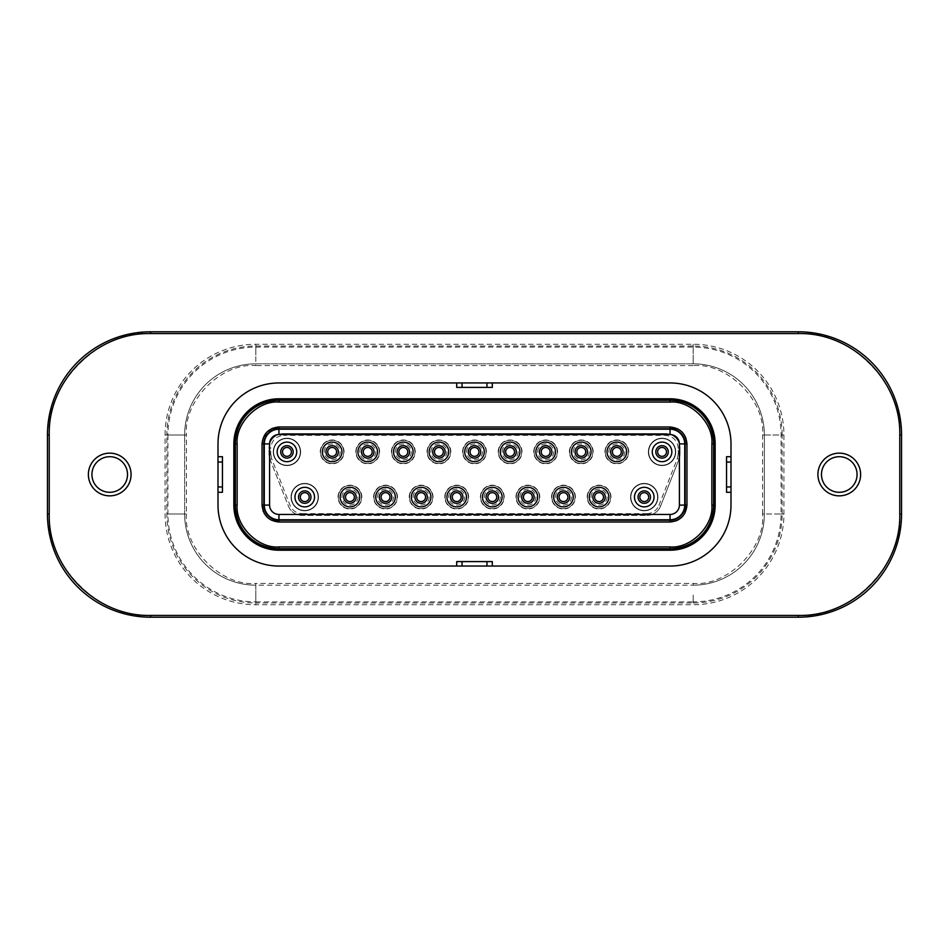 <?xml version="1.0" encoding="UTF-8"?>
<svg xmlns="http://www.w3.org/2000/svg" width="949" height="949" viewBox="0 0 949 949"><rect width="100%" height="100%" fill="white"/><g stroke="black" fill="none" stroke-linecap="round" stroke-linejoin="round"><path stroke-width="0.71" stroke-dasharray="4.75 3.56" d="M205.482 564.335A71.175 71.175 0 0 0 255.815 585.177A71.175 71.175 0 0 1 184.64 514.002L184.64 434.998A71.175 71.175 0 0 1 255.815 363.823L693.185 363.823A71.175 71.175 0 0 1 764.36 434.998L764.36 514.002A71.175 71.175 0 0 1 693.185 585.177L255.815 585.177A71.175 71.175 0 0 1 184.64 514.002L184.64 434.998L184.64 514.002L175.743 514.002L184.64 514.002A71.175 71.175 0 0 0 255.815 585.177L255.815 594.074L255.815 583.398L693.185 583.398C727.515 586.506 765.689 548.332 762.581 514.002L764.36 514.002A71.175 71.175 0 0 1 693.185 585.177A71.175 71.175 0 0 0 764.36 514.002L764.36 434.998A71.175 71.175 0 0 0 693.185 363.823A71.175 71.175 0 0 1 764.36 434.998L782.154 434.998A88.969 88.969 0 0 0 693.185 346.029L693.185 354.926L693.185 346.029L255.815 346.029A88.969 88.969 0 0 0 166.846 434.998L184.64 434.998A71.175 71.175 0 0 1 255.815 363.823A71.175 71.175 0 0 0 184.64 434.998L166.846 434.998L166.846 514.002A88.969 88.969 0 0 0 255.815 602.971L255.815 594.074L255.815 602.971L693.185 602.971L693.185 594.074L693.185 602.971A88.969 88.969 0 0 0 782.154 514.002L773.257 514.002L782.154 514.002L782.154 434.998L764.36 434.998A71.175 71.175 0 0 0 693.185 363.823L255.815 363.823A71.175 71.175 0 0 0 184.64 434.998L186.419 434.998L186.419 514.002L184.64 514.002A71.175 71.175 0 0 0 205.482 564.335M662.046 465.247A13.345 13.345 0 0 0 675.391 451.902A13.345 13.345 0 0 1 662.046 465.247A13.345 13.345 0 0 1 648.701 451.902A13.345 13.345 0 0 1 662.046 438.557A13.345 13.345 0 0 1 675.391 451.902A13.345 13.345 0 0 0 662.046 438.557A13.345 13.345 0 0 0 648.701 451.902A13.345 13.345 0 0 0 662.046 465.247M616.85 463.468A11.566 11.566 0 0 0 628.416 451.902A11.566 11.566 0 0 1 616.85 463.468A11.566 11.566 0 0 1 605.284 451.902A11.566 11.566 0 0 1 616.85 440.336A11.566 11.566 0 0 1 628.416 451.902A11.566 11.566 0 0 0 616.85 440.336A11.566 11.566 0 0 0 605.284 451.902A11.566 11.566 0 0 0 616.85 463.468M644.252 510.443A13.345 13.345 0 0 0 657.598 497.098A13.345 13.345 0 0 1 644.252 510.443A13.345 13.345 0 0 1 630.907 497.098A13.345 13.345 0 0 1 644.252 483.753A13.345 13.345 0 0 1 657.598 497.098A13.345 13.345 0 0 0 644.252 483.753A13.345 13.345 0 0 0 630.907 497.098A13.345 13.345 0 0 0 644.252 510.443M599.056 508.664A11.566 11.566 0 0 0 610.622 497.098A11.566 11.566 0 0 1 599.056 508.664A11.566 11.566 0 0 1 587.49 497.098A11.566 11.566 0 0 1 599.056 485.532A11.566 11.566 0 0 1 610.622 497.098A11.566 11.566 0 0 0 599.056 485.532A11.566 11.566 0 0 0 587.49 497.098A11.566 11.566 0 0 0 599.056 508.664M563.469 508.664A11.566 11.566 0 0 0 575.035 497.098A11.566 11.566 0 0 1 563.469 508.664A11.566 11.566 0 0 1 551.903 497.098A11.566 11.566 0 0 1 563.469 485.532A11.566 11.566 0 0 1 575.035 497.098A11.566 11.566 0 0 0 563.469 485.532A11.566 11.566 0 0 0 551.903 497.098A11.566 11.566 0 0 0 563.469 508.664M581.263 463.468A11.566 11.566 0 0 0 592.828 451.902A11.566 11.566 0 0 1 581.263 463.468A11.566 11.566 0 0 1 569.697 451.902A11.566 11.566 0 0 1 581.263 440.336A11.566 11.566 0 0 1 592.828 451.902A11.566 11.566 0 0 0 581.263 440.336A11.566 11.566 0 0 0 569.697 451.902A11.566 11.566 0 0 0 581.263 463.468M545.675 463.468A11.566 11.566 0 0 0 557.241 451.902A11.566 11.566 0 0 1 545.675 463.468A11.566 11.566 0 0 1 534.109 451.902A11.566 11.566 0 0 1 545.675 440.336A11.566 11.566 0 0 1 557.241 451.902A11.566 11.566 0 0 0 545.675 440.336A11.566 11.566 0 0 0 534.109 451.902A11.566 11.566 0 0 0 545.675 463.468M527.881 508.664A11.566 11.566 0 0 0 539.447 497.098A11.566 11.566 0 0 1 527.881 508.664A11.566 11.566 0 0 1 516.315 497.098A11.566 11.566 0 0 1 527.881 485.532A11.566 11.566 0 0 1 539.447 497.098A11.566 11.566 0 0 0 527.881 485.532A11.566 11.566 0 0 0 516.315 497.098A11.566 11.566 0 0 0 527.881 508.664M510.088 463.468A11.566 11.566 0 0 0 521.653 451.902A11.566 11.566 0 0 1 510.088 463.468A11.566 11.566 0 0 1 498.522 451.902A11.566 11.566 0 0 1 510.088 440.336A11.566 11.566 0 0 1 521.653 451.902A11.566 11.566 0 0 0 510.088 440.336A11.566 11.566 0 0 0 498.522 451.902A11.566 11.566 0 0 0 510.088 463.468M492.294 508.664A11.566 11.566 0 0 0 503.86 497.098A11.566 11.566 0 0 1 492.294 508.664A11.566 11.566 0 0 1 480.728 497.098A11.566 11.566 0 0 1 492.294 485.532A11.566 11.566 0 0 1 503.86 497.098A11.566 11.566 0 0 0 492.294 485.532A11.566 11.566 0 0 0 480.728 497.098A11.566 11.566 0 0 0 492.294 508.664M474.5 463.468A11.566 11.566 0 0 0 486.066 451.902A11.566 11.566 0 0 1 474.5 463.468A11.566 11.566 0 0 1 462.934 451.902A11.566 11.566 0 0 1 474.5 440.336A11.566 11.566 0 0 1 486.066 451.902A11.566 11.566 0 0 0 474.5 440.336A11.566 11.566 0 0 0 462.934 451.902A11.566 11.566 0 0 0 474.5 463.468M286.954 465.247A13.345 13.345 0 0 0 300.299 451.902A13.345 13.345 0 0 1 286.954 465.247A13.345 13.345 0 0 1 273.609 451.902A13.345 13.345 0 0 1 286.954 438.557A13.345 13.345 0 0 1 300.299 451.902A13.345 13.345 0 0 0 286.954 438.557A13.345 13.345 0 0 0 273.609 451.902A13.345 13.345 0 0 0 286.954 465.247M332.15 463.468A11.566 11.566 0 0 0 343.716 451.902A11.566 11.566 0 0 1 332.15 463.468A11.566 11.566 0 0 1 320.584 451.902A11.566 11.566 0 0 1 332.15 440.336A11.566 11.566 0 0 1 343.716 451.902A11.566 11.566 0 0 0 332.15 440.336A11.566 11.566 0 0 0 320.584 451.902A11.566 11.566 0 0 0 332.15 463.468M304.748 510.443A13.345 13.345 0 0 0 318.093 497.098A13.345 13.345 0 0 1 304.748 510.443A13.345 13.345 0 0 1 291.402 497.098A13.345 13.345 0 0 1 304.748 483.753A13.345 13.345 0 0 1 318.093 497.098A13.345 13.345 0 0 0 304.748 483.753A13.345 13.345 0 0 0 291.402 497.098A13.345 13.345 0 0 0 304.748 510.443M349.944 508.664A11.566 11.566 0 0 0 361.51 497.098A11.566 11.566 0 0 1 349.944 508.664A11.566 11.566 0 0 1 338.378 497.098A11.566 11.566 0 0 1 349.944 485.532A11.566 11.566 0 0 1 361.51 497.098A11.566 11.566 0 0 0 349.944 485.532A11.566 11.566 0 0 0 338.378 497.098A11.566 11.566 0 0 0 349.944 508.664M385.531 508.664A11.566 11.566 0 0 0 397.097 497.098A11.566 11.566 0 0 1 385.531 508.664A11.566 11.566 0 0 1 373.965 497.098A11.566 11.566 0 0 1 385.531 485.532A11.566 11.566 0 0 1 397.097 497.098A11.566 11.566 0 0 0 385.531 485.532A11.566 11.566 0 0 0 373.965 497.098A11.566 11.566 0 0 0 385.531 508.664M367.738 463.468A11.566 11.566 0 0 0 379.303 451.902A11.566 11.566 0 0 1 367.738 463.468A11.566 11.566 0 0 1 356.172 451.902A11.566 11.566 0 0 1 367.738 440.336A11.566 11.566 0 0 1 379.303 451.902A11.566 11.566 0 0 0 367.738 440.336A11.566 11.566 0 0 0 356.172 451.902A11.566 11.566 0 0 0 367.738 463.468M403.325 463.468A11.566 11.566 0 0 0 414.891 451.902A11.566 11.566 0 0 1 403.325 463.468A11.566 11.566 0 0 1 391.759 451.902A11.566 11.566 0 0 1 403.325 440.336A11.566 11.566 0 0 1 414.891 451.902A11.566 11.566 0 0 0 403.325 440.336A11.566 11.566 0 0 0 391.759 451.902A11.566 11.566 0 0 0 403.325 463.468M421.119 508.664A11.566 11.566 0 0 0 432.685 497.098A11.566 11.566 0 0 1 421.119 508.664A11.566 11.566 0 0 1 409.553 497.098A11.566 11.566 0 0 1 421.119 485.532A11.566 11.566 0 0 1 432.685 497.098A11.566 11.566 0 0 0 421.119 485.532A11.566 11.566 0 0 0 409.553 497.098A11.566 11.566 0 0 0 421.119 508.664M438.913 463.468A11.566 11.566 0 0 0 450.478 451.902A11.566 11.566 0 0 1 438.913 463.468A11.566 11.566 0 0 1 427.347 451.902A11.566 11.566 0 0 1 438.913 440.336A11.566 11.566 0 0 1 450.478 451.902A11.566 11.566 0 0 0 438.913 440.336A11.566 11.566 0 0 0 427.347 451.902A11.566 11.566 0 0 0 438.913 463.468M456.706 508.664A11.566 11.566 0 0 0 468.272 497.098A11.566 11.566 0 0 1 456.706 508.664A11.566 11.566 0 0 1 445.14 497.098A11.566 11.566 0 0 1 456.706 485.532A11.566 11.566 0 0 1 468.272 497.098A11.566 11.566 0 0 0 456.706 485.532A11.566 11.566 0 0 0 445.14 497.098A11.566 11.566 0 0 0 456.706 508.664M652.402 451.902A9.644 9.644 0 0 1 662.046 442.258A9.644 9.644 0 0 1 671.69 451.902A9.644 9.644 0 0 1 662.046 461.546A9.644 9.644 0 0 1 652.402 451.902M608.843 451.902A8.007 8.007 0 0 1 616.85 443.895A8.007 8.007 0 0 1 624.857 451.902A8.007 8.007 0 0 1 616.85 459.909A8.007 8.007 0 0 1 608.843 451.902M634.608 497.098A9.644 9.644 0 0 1 644.252 487.454A9.644 9.644 0 0 1 653.897 497.098A9.644 9.644 0 0 1 644.252 506.742A9.644 9.644 0 0 1 634.608 497.098M591.049 497.098A8.007 8.007 0 0 1 599.056 489.091A8.007 8.007 0 0 1 607.063 497.098A8.007 8.007 0 0 1 599.056 505.105A8.007 8.007 0 0 1 591.049 497.098M555.462 497.098A8.007 8.007 0 0 1 563.469 489.091A8.007 8.007 0 0 1 571.476 497.098A8.007 8.007 0 0 1 563.469 505.105A8.007 8.007 0 0 1 555.462 497.098M573.255 451.902A8.007 8.007 0 0 1 581.263 443.895A8.007 8.007 0 0 1 589.27 451.902A8.007 8.007 0 0 1 581.263 459.909A8.007 8.007 0 0 1 573.255 451.902M537.668 451.902A8.007 8.007 0 0 1 545.675 443.895A8.007 8.007 0 0 1 553.682 451.902A8.007 8.007 0 0 1 545.675 459.909A8.007 8.007 0 0 1 537.668 451.902M519.874 497.098A8.007 8.007 0 0 1 527.881 489.091A8.007 8.007 0 0 1 535.888 497.098A8.007 8.007 0 0 1 527.881 505.105A8.007 8.007 0 0 1 519.874 497.098M502.08 451.902A8.007 8.007 0 0 1 510.088 443.895A8.007 8.007 0 0 1 518.095 451.902A8.007 8.007 0 0 1 510.088 459.909A8.007 8.007 0 0 1 502.08 451.902M484.287 497.098A8.007 8.007 0 0 1 492.294 489.091A8.007 8.007 0 0 1 500.301 497.098A8.007 8.007 0 0 1 492.294 505.105A8.007 8.007 0 0 1 484.287 497.098M466.493 451.902A8.007 8.007 0 0 1 474.5 443.895A8.007 8.007 0 0 1 482.507 451.902A8.007 8.007 0 0 1 474.5 459.909A8.007 8.007 0 0 1 466.493 451.902M277.31 451.902A9.644 9.644 0 0 1 286.954 442.258A9.644 9.644 0 0 1 296.598 451.902A9.644 9.644 0 0 1 286.954 461.546A9.644 9.644 0 0 1 277.31 451.902M324.143 451.902A8.007 8.007 0 0 1 332.15 443.895A8.007 8.007 0 0 1 340.157 451.902A8.007 8.007 0 0 1 332.15 459.909A8.007 8.007 0 0 1 324.143 451.902M295.103 497.098A9.644 9.644 0 0 1 304.748 487.454A9.644 9.644 0 0 1 314.392 497.098A9.644 9.644 0 0 1 304.748 506.742A9.644 9.644 0 0 1 295.103 497.098M341.937 497.098A8.007 8.007 0 0 1 349.944 489.091A8.007 8.007 0 0 1 357.951 497.098A8.007 8.007 0 0 1 349.944 505.105A8.007 8.007 0 0 1 341.937 497.098M377.524 497.098A8.007 8.007 0 0 1 385.531 489.091A8.007 8.007 0 0 1 393.538 497.098A8.007 8.007 0 0 1 385.531 505.105A8.007 8.007 0 0 1 377.524 497.098M359.73 451.902A8.007 8.007 0 0 1 367.738 443.895A8.007 8.007 0 0 1 375.745 451.902A8.007 8.007 0 0 1 367.738 459.909A8.007 8.007 0 0 1 359.73 451.902M395.318 451.902A8.007 8.007 0 0 1 403.325 443.895A8.007 8.007 0 0 1 411.332 451.902A8.007 8.007 0 0 1 403.325 459.909A8.007 8.007 0 0 1 395.318 451.902M413.112 497.098A8.007 8.007 0 0 1 421.119 489.091A8.007 8.007 0 0 1 429.126 497.098A8.007 8.007 0 0 1 421.119 505.105A8.007 8.007 0 0 1 413.112 497.098M430.905 451.902A8.007 8.007 0 0 1 438.913 443.895A8.007 8.007 0 0 1 446.92 451.902A8.007 8.007 0 0 1 438.913 459.909A8.007 8.007 0 0 1 430.905 451.902M448.699 497.098A8.007 8.007 0 0 1 456.706 489.091A8.007 8.007 0 0 1 464.713 497.098A8.007 8.007 0 0 1 456.706 505.105A8.007 8.007 0 0 1 448.699 497.098M730.991 492.294L726.543 492.294L726.543 456.706L730.991 456.706L730.991 505.105A60.938 60.938 0 0 1 670.053 566.043L278.947 566.043A60.938 60.938 0 0 1 218.009 505.105M217.997 505.105L217.997 443.895M456.706 382.945L492.294 382.945L492.294 387.394L456.706 387.394L456.706 382.945L278.947 382.945M88.376 474.5A21.352 21.352 0 0 0 109.728 495.853A21.352 21.352 0 0 0 131.081 474.5A21.352 21.352 0 0 0 109.728 453.148A21.352 21.352 0 0 0 88.376 474.5A21.352 21.352 0 0 1 109.728 453.148A21.352 21.352 0 0 1 131.081 474.5A21.352 21.352 0 0 1 109.728 495.853A21.352 21.352 0 0 1 88.376 474.5A21.352 21.352 0 0 0 109.728 495.853A21.352 21.352 0 0 0 131.081 474.5A21.352 21.352 0 0 0 109.728 453.148A21.352 21.352 0 0 0 88.376 474.5M817.919 474.5A21.352 21.352 0 0 0 839.272 495.853A21.352 21.352 0 0 0 860.624 474.5A21.352 21.352 0 0 0 839.272 453.148A21.352 21.352 0 0 0 817.919 474.5A21.352 21.352 0 0 1 839.272 453.148A21.352 21.352 0 0 1 860.624 474.5A21.352 21.352 0 0 1 839.272 495.853A21.352 21.352 0 0 1 817.919 474.5A21.352 21.352 0 0 0 839.272 495.853A21.352 21.352 0 0 0 860.624 474.5A21.352 21.352 0 0 0 839.272 453.148A21.352 21.352 0 0 0 817.919 474.5M730.991 456.706L730.991 443.895A60.938 60.938 0 0 0 670.053 382.957M670.053 382.945L492.294 382.945M278.947 382.957A60.938 60.938 0 0 0 218.009 443.895M798.346 333.573L150.654 333.573L150.654 331.794A103.204 103.204 0 0 0 47.45 434.998L47.45 514.002A103.204 103.204 0 0 0 150.654 617.206L798.346 617.206A103.204 103.204 0 0 0 901.55 514.002L901.55 434.998A103.204 103.204 0 0 0 798.346 331.794L150.654 331.794A103.204 103.204 0 0 0 47.45 434.998L49.229 434.998L49.229 514.002C44.698 564.181 100.475 619.958 150.654 615.426L798.346 615.426C848.525 619.958 904.302 564.181 899.771 514.002L899.771 434.998C904.302 384.82 848.525 329.042 798.346 333.573L798.346 331.794A103.204 103.204 0 0 1 901.55 434.998L899.771 434.998M456.706 566.043L456.706 561.594L492.294 561.594L492.294 566.043M217.997 456.706L222.446 456.706L222.446 492.294L217.997 492.294M127.522 474.5A17.794 17.794 0 0 0 109.728 456.706A17.794 17.794 0 0 0 91.934 474.5A17.794 17.794 0 0 0 109.728 492.294A17.794 17.794 0 0 0 127.522 474.5M857.066 474.5A17.794 17.794 0 0 0 839.272 456.706A17.794 17.794 0 0 0 821.478 474.5A17.794 17.794 0 0 0 839.272 492.294A17.794 17.794 0 0 0 857.066 474.5M165.067 434.998A90.748 90.748 0 0 1 255.815 344.25L693.185 344.25A90.748 90.748 0 0 1 783.933 434.998L783.933 514.002A90.748 90.748 0 0 1 693.185 604.75L255.815 604.75A90.748 90.748 0 0 1 165.067 514.002L165.067 434.998L167.926 434.998A87.889 87.889 0 0 1 255.815 347.109L693.185 347.109A87.889 87.889 0 0 1 781.074 434.998L781.074 514.002A87.889 87.889 0 0 1 693.185 601.891L693.185 604.75M670.053 549.151A44.045 44.045 0 0 0 714.087 505.105L714.087 443.895A44.045 44.045 0 0 0 670.053 399.849L278.947 399.849A44.034 44.034 0 0 0 234.913 443.895L234.913 505.105A44.034 44.034 0 0 0 278.947 549.139L670.053 549.139M167.926 434.998L167.926 514.002L165.067 514.002M255.815 604.75L255.815 601.891A87.889 87.889 0 0 1 167.926 514.002M255.815 601.891L693.185 601.891M711.869 505.105C713.458 526.161 691.109 548.51 670.053 546.921L278.947 546.921C257.891 548.51 235.542 526.161 237.131 505.105L237.131 443.895C235.542 422.839 257.891 400.49 278.947 402.079L670.053 402.079C691.109 400.49 713.458 422.839 711.869 443.895L711.869 505.105L713.648 505.105A43.595 43.595 0 0 1 670.053 548.7L278.947 548.7A43.595 43.595 0 0 1 235.352 505.105L235.352 443.895A43.595 43.595 0 0 1 278.947 400.3L670.053 400.3A43.595 43.595 0 0 1 713.648 443.895L711.869 443.895M302.102 513.646L646.898 513.646L646.898 515.426L302.102 515.426A14.674 14.674 0 0 1 288.437 506.125L270.002 459.292A14.674 14.674 0 0 1 268.982 453.919L268.982 448.26A14.674 14.674 0 0 1 283.656 433.574L665.332 433.574A14.686 14.686 0 0 1 680.018 448.26L680.018 453.919A14.686 14.686 0 0 1 678.998 459.292L660.563 506.125A14.686 14.686 0 0 1 646.898 515.426L302.102 515.426A14.674 14.674 0 0 1 288.437 506.125L270.002 459.292A14.674 14.674 0 0 1 268.982 453.919L268.982 448.26A14.674 14.674 0 0 1 283.656 433.574A14.674 14.674 0 0 0 268.982 448.26L270.762 448.26L270.762 453.919L268.982 453.919A14.674 14.674 0 0 0 270.002 459.292L271.663 458.64L290.097 505.473C292.434 510.633 296.444 513.35 302.102 513.646L302.102 515.426A14.674 14.674 0 0 1 288.437 506.125L290.097 505.473M646.898 513.646C652.556 513.35 656.566 510.633 658.903 505.473L660.563 506.125A14.686 14.686 0 0 1 646.898 515.426A14.686 14.686 0 0 0 660.563 506.125L678.998 459.292A14.686 14.686 0 0 0 680.018 453.919L680.018 448.26A14.686 14.686 0 0 0 665.332 433.574L283.656 433.574L283.656 435.354C275.886 436.172 271.58 440.478 270.762 448.26M262.043 443.895L262.043 505.105L263.822 505.105L263.822 443.895A15.125 15.125 0 0 1 278.947 428.77A15.125 15.125 0 0 0 263.822 443.895L262.043 443.895L263.181 437.797M670.053 520.23L278.947 520.23A15.125 15.125 0 0 1 263.822 505.105A15.125 15.125 0 0 0 278.947 520.23L278.947 522.009L670.053 522.009L670.053 520.23A15.125 15.125 0 0 0 685.178 505.105L685.178 443.895A15.125 15.125 0 0 0 670.053 428.77L278.947 428.77L278.947 426.991L670.053 426.991L670.053 428.77A15.125 15.125 0 0 1 685.178 443.895L686.957 443.895L686.957 505.105L685.178 505.105A15.125 15.125 0 0 1 670.053 520.23M648.345 451.902A13.701 13.701 0 0 1 662.046 438.201A13.701 13.701 0 0 1 675.747 451.902A13.701 13.701 0 0 1 662.046 465.603A13.701 13.701 0 0 1 648.345 451.902A13.701 13.701 0 0 1 662.046 438.201A13.701 13.701 0 0 1 675.747 451.902A13.701 13.701 0 0 1 662.046 465.603A13.701 13.701 0 0 1 648.345 451.902M604.928 451.902A11.922 11.922 0 0 1 616.85 439.98A11.922 11.922 0 0 1 628.772 451.902A11.922 11.922 0 0 1 616.85 463.824A11.922 11.922 0 0 1 604.928 451.902A11.922 11.922 0 0 1 616.85 439.98A11.922 11.922 0 0 1 628.772 451.902A11.922 11.922 0 0 1 616.85 463.824A11.922 11.922 0 0 1 604.928 451.902M630.551 497.098A13.701 13.701 0 0 1 644.252 483.397A13.701 13.701 0 0 1 657.954 497.098A13.701 13.701 0 0 1 644.252 510.799A13.701 13.701 0 0 1 630.551 497.098A13.701 13.701 0 0 1 644.252 483.397A13.701 13.701 0 0 1 657.954 497.098A13.701 13.701 0 0 1 644.252 510.799A13.701 13.701 0 0 1 630.551 497.098M587.134 497.098A11.922 11.922 0 0 1 599.056 485.176A11.922 11.922 0 0 1 610.978 497.098A11.922 11.922 0 0 1 599.056 509.02A11.922 11.922 0 0 1 587.134 497.098A11.922 11.922 0 0 1 599.056 485.176A11.922 11.922 0 0 1 610.978 497.098A11.922 11.922 0 0 1 599.056 509.02A11.922 11.922 0 0 1 587.134 497.098M551.547 497.098A11.922 11.922 0 0 1 563.469 485.176A11.922 11.922 0 0 1 575.391 497.098A11.922 11.922 0 0 1 563.469 509.02A11.922 11.922 0 0 1 551.547 497.098A11.922 11.922 0 0 1 563.469 485.176A11.922 11.922 0 0 1 575.391 497.098A11.922 11.922 0 0 1 563.469 509.02A11.922 11.922 0 0 1 551.547 497.098M569.341 451.902A11.922 11.922 0 0 1 581.263 439.98A11.922 11.922 0 0 1 593.184 451.902A11.922 11.922 0 0 1 581.263 463.824A11.922 11.922 0 0 1 569.341 451.902A11.922 11.922 0 0 1 581.263 439.98A11.922 11.922 0 0 1 593.184 451.902A11.922 11.922 0 0 1 581.263 463.824A11.922 11.922 0 0 1 569.341 451.902M533.753 451.902A11.922 11.922 0 0 1 545.675 439.98A11.922 11.922 0 0 1 557.597 451.902A11.922 11.922 0 0 1 545.675 463.824A11.922 11.922 0 0 1 533.753 451.902A11.922 11.922 0 0 1 545.675 439.98A11.922 11.922 0 0 1 557.597 451.902A11.922 11.922 0 0 1 545.675 463.824A11.922 11.922 0 0 1 533.753 451.902M515.959 497.098A11.922 11.922 0 0 1 527.881 485.176A11.922 11.922 0 0 1 539.803 497.098A11.922 11.922 0 0 1 527.881 509.02A11.922 11.922 0 0 1 515.959 497.098A11.922 11.922 0 0 1 527.881 485.176A11.922 11.922 0 0 1 539.803 497.098A11.922 11.922 0 0 1 527.881 509.02A11.922 11.922 0 0 1 515.959 497.098M498.166 451.902A11.922 11.922 0 0 1 510.088 439.98A11.922 11.922 0 0 1 522.009 451.902A11.922 11.922 0 0 1 510.088 463.824A11.922 11.922 0 0 1 498.166 451.902A11.922 11.922 0 0 1 510.088 439.98A11.922 11.922 0 0 1 522.009 451.902A11.922 11.922 0 0 1 510.088 463.824A11.922 11.922 0 0 1 498.166 451.902M480.372 497.098A11.922 11.922 0 0 1 492.294 485.176A11.922 11.922 0 0 1 504.216 497.098A11.922 11.922 0 0 1 492.294 509.02A11.922 11.922 0 0 1 480.372 497.098A11.922 11.922 0 0 1 492.294 485.176A11.922 11.922 0 0 1 504.216 497.098A11.922 11.922 0 0 1 492.294 509.02A11.922 11.922 0 0 1 480.372 497.098M462.578 451.902A11.922 11.922 0 0 1 474.5 439.98A11.922 11.922 0 0 1 486.422 451.902A11.922 11.922 0 0 1 474.5 463.824A11.922 11.922 0 0 1 462.578 451.902A11.922 11.922 0 0 1 474.5 439.98A11.922 11.922 0 0 1 486.422 451.902A11.922 11.922 0 0 1 474.5 463.824A11.922 11.922 0 0 1 462.578 451.902M273.253 451.902A13.701 13.701 0 0 1 286.954 438.201A13.701 13.701 0 0 1 300.655 451.902A13.701 13.701 0 0 1 286.954 465.603A13.701 13.701 0 0 1 273.253 451.902A13.701 13.701 0 0 1 286.954 438.201A13.701 13.701 0 0 1 300.655 451.902A13.701 13.701 0 0 1 286.954 465.603A13.701 13.701 0 0 1 273.253 451.902M320.228 451.902A11.922 11.922 0 0 1 332.15 439.98A11.922 11.922 0 0 1 344.072 451.902A11.922 11.922 0 0 1 332.15 463.824A11.922 11.922 0 0 1 320.228 451.902A11.922 11.922 0 0 1 332.15 439.98A11.922 11.922 0 0 1 344.072 451.902A11.922 11.922 0 0 1 332.15 463.824A11.922 11.922 0 0 1 320.228 451.902M291.046 497.098A13.701 13.701 0 0 1 304.748 483.397A13.701 13.701 0 0 1 318.449 497.098A13.701 13.701 0 0 1 304.748 510.799A13.701 13.701 0 0 1 291.046 497.098A13.701 13.701 0 0 1 304.748 483.397A13.701 13.701 0 0 1 318.449 497.098A13.701 13.701 0 0 1 304.748 510.799A13.701 13.701 0 0 1 291.046 497.098M338.022 497.098A11.922 11.922 0 0 1 349.944 485.176A11.922 11.922 0 0 1 361.866 497.098A11.922 11.922 0 0 1 349.944 509.02A11.922 11.922 0 0 1 338.022 497.098A11.922 11.922 0 0 1 349.944 485.176A11.922 11.922 0 0 1 361.866 497.098A11.922 11.922 0 0 1 349.944 509.02A11.922 11.922 0 0 1 338.022 497.098M373.609 497.098A11.922 11.922 0 0 1 385.531 485.176A11.922 11.922 0 0 1 397.453 497.098A11.922 11.922 0 0 1 385.531 509.02A11.922 11.922 0 0 1 373.609 497.098A11.922 11.922 0 0 1 385.531 485.176A11.922 11.922 0 0 1 397.453 497.098A11.922 11.922 0 0 1 385.531 509.02A11.922 11.922 0 0 1 373.609 497.098M355.816 451.902A11.922 11.922 0 0 1 367.738 439.98A11.922 11.922 0 0 1 379.659 451.902A11.922 11.922 0 0 1 367.738 463.824A11.922 11.922 0 0 1 355.816 451.902A11.922 11.922 0 0 1 367.738 439.98A11.922 11.922 0 0 1 379.659 451.902A11.922 11.922 0 0 1 367.738 463.824A11.922 11.922 0 0 1 355.816 451.902M391.403 451.902A11.922 11.922 0 0 1 403.325 439.98A11.922 11.922 0 0 1 415.247 451.902A11.922 11.922 0 0 1 403.325 463.824A11.922 11.922 0 0 1 391.403 451.902A11.922 11.922 0 0 1 403.325 439.98A11.922 11.922 0 0 1 415.247 451.902A11.922 11.922 0 0 1 403.325 463.824A11.922 11.922 0 0 1 391.403 451.902M409.197 497.098A11.922 11.922 0 0 1 421.119 485.176A11.922 11.922 0 0 1 433.041 497.098A11.922 11.922 0 0 1 421.119 509.02A11.922 11.922 0 0 1 409.197 497.098A11.922 11.922 0 0 1 421.119 485.176A11.922 11.922 0 0 1 433.041 497.098A11.922 11.922 0 0 1 421.119 509.02A11.922 11.922 0 0 1 409.197 497.098M426.991 451.902A11.922 11.922 0 0 1 438.913 439.98A11.922 11.922 0 0 1 450.834 451.902A11.922 11.922 0 0 1 438.913 463.824A11.922 11.922 0 0 1 426.991 451.902A11.922 11.922 0 0 1 438.913 439.98A11.922 11.922 0 0 1 450.834 451.902A11.922 11.922 0 0 1 438.913 463.824A11.922 11.922 0 0 1 426.991 451.902M444.784 497.098A11.922 11.922 0 0 1 456.706 485.176A11.922 11.922 0 0 1 468.628 497.098A11.922 11.922 0 0 1 456.706 509.02A11.922 11.922 0 0 1 444.784 497.098A11.922 11.922 0 0 1 456.706 485.176A11.922 11.922 0 0 1 468.628 497.098A11.922 11.922 0 0 1 456.706 509.02A11.922 11.922 0 0 1 444.784 497.098M263.229 437.679L272.149 428.414M263.229 511.333L264.083 513.16M266.989 517.063L270.892 519.969M676.281 520.823L678.108 519.969M682.011 517.063L684.917 513.16M685.771 437.667L684.917 435.84M682.011 431.937L678.108 429.031M684.739 443.895L684.739 505.105M670.053 519.791A14.686 14.686 0 0 0 684.727 505.105M670.053 519.779L278.947 519.779A14.674 14.674 0 0 1 264.273 505.105L264.273 443.895A14.674 14.674 0 0 1 278.947 429.209L670.053 429.209A14.686 14.686 0 0 1 684.727 443.895M280.726 451.902A6.228 6.228 0 0 1 286.954 445.674A6.228 6.228 0 0 1 293.182 451.902A6.228 6.228 0 0 1 286.954 458.13A6.228 6.228 0 0 1 280.726 451.902A6.228 6.228 0 0 1 286.954 445.674A6.228 6.228 0 0 1 293.182 451.902A6.228 6.228 0 0 1 286.954 458.13A6.228 6.228 0 0 1 280.726 451.902A6.228 6.228 0 0 1 286.954 445.674A6.228 6.228 0 0 1 293.182 451.902A6.228 6.228 0 0 1 286.954 458.13A6.228 6.228 0 0 1 280.726 451.902M610.622 451.902A6.228 6.228 0 0 1 616.85 445.674A6.228 6.228 0 0 1 623.078 451.902A6.228 6.228 0 0 1 616.85 458.13A6.228 6.228 0 0 1 610.622 451.902A6.228 6.228 0 0 1 616.85 445.674A6.228 6.228 0 0 1 623.078 451.902A6.228 6.228 0 0 1 616.85 458.13A6.228 6.228 0 0 1 610.622 451.902A6.228 6.228 0 0 1 616.85 445.674A6.228 6.228 0 0 1 623.078 451.902A6.228 6.228 0 0 1 616.85 458.13A6.228 6.228 0 0 1 610.622 451.902M298.52 497.098A6.228 6.228 0 0 1 304.748 490.87A6.228 6.228 0 0 1 310.975 497.098A6.228 6.228 0 0 1 304.748 503.326A6.228 6.228 0 0 1 298.52 497.098A6.228 6.228 0 0 1 304.748 490.87A6.228 6.228 0 0 1 310.975 497.098A6.228 6.228 0 0 1 304.748 503.326A6.228 6.228 0 0 1 298.52 497.098A6.228 6.228 0 0 1 304.748 490.87A6.228 6.228 0 0 1 310.975 497.098A6.228 6.228 0 0 1 304.748 503.326A6.228 6.228 0 0 1 298.52 497.098M521.653 497.098A6.228 6.228 0 0 1 527.881 490.87A6.228 6.228 0 0 1 534.109 497.098A6.228 6.228 0 0 1 527.881 503.326A6.228 6.228 0 0 1 521.653 497.098A6.228 6.228 0 0 1 527.881 490.87A6.228 6.228 0 0 1 534.109 497.098A6.228 6.228 0 0 1 527.881 503.326A6.228 6.228 0 0 1 521.653 497.098A6.228 6.228 0 0 1 527.881 490.87A6.228 6.228 0 0 1 534.109 497.098A6.228 6.228 0 0 1 527.881 503.326A6.228 6.228 0 0 1 521.653 497.098M468.272 451.902A6.228 6.228 0 0 1 474.5 445.674A6.228 6.228 0 0 1 480.728 451.902A6.228 6.228 0 0 1 474.5 458.13A6.228 6.228 0 0 1 468.272 451.902A6.228 6.228 0 0 1 474.5 445.674A6.228 6.228 0 0 1 480.728 451.902A6.228 6.228 0 0 1 474.5 458.13A6.228 6.228 0 0 1 468.272 451.902A6.228 6.228 0 0 1 474.5 445.674A6.228 6.228 0 0 1 480.728 451.902A6.228 6.228 0 0 1 474.5 458.13A6.228 6.228 0 0 1 468.272 451.902M486.066 497.098A6.228 6.228 0 0 1 492.294 490.87A6.228 6.228 0 0 1 498.522 497.098A6.228 6.228 0 0 1 492.294 503.326A6.228 6.228 0 0 1 486.066 497.098A6.228 6.228 0 0 1 492.294 490.87A6.228 6.228 0 0 1 498.522 497.098A6.228 6.228 0 0 1 492.294 503.326A6.228 6.228 0 0 1 486.066 497.098A6.228 6.228 0 0 1 492.294 490.87A6.228 6.228 0 0 1 498.522 497.098A6.228 6.228 0 0 1 492.294 503.326A6.228 6.228 0 0 1 486.066 497.098M379.303 497.098A6.228 6.228 0 0 1 385.531 490.87A6.228 6.228 0 0 1 391.759 497.098A6.228 6.228 0 0 1 385.531 503.326A6.228 6.228 0 0 1 379.303 497.098A6.228 6.228 0 0 1 385.531 490.87A6.228 6.228 0 0 1 391.759 497.098A6.228 6.228 0 0 1 385.531 503.326A6.228 6.228 0 0 1 379.303 497.098A6.228 6.228 0 0 1 385.531 490.87A6.228 6.228 0 0 1 391.759 497.098A6.228 6.228 0 0 1 385.531 503.326A6.228 6.228 0 0 1 379.303 497.098M361.51 451.902A6.228 6.228 0 0 1 367.738 445.674A6.228 6.228 0 0 1 373.965 451.902A6.228 6.228 0 0 1 367.738 458.13A6.228 6.228 0 0 1 361.51 451.902A6.228 6.228 0 0 1 367.738 445.674A6.228 6.228 0 0 1 373.965 451.902A6.228 6.228 0 0 1 367.738 458.13A6.228 6.228 0 0 1 361.51 451.902A6.228 6.228 0 0 1 367.738 445.674A6.228 6.228 0 0 1 373.965 451.902A6.228 6.228 0 0 1 367.738 458.13A6.228 6.228 0 0 1 361.51 451.902M343.716 497.098A6.228 6.228 0 0 1 349.944 490.87A6.228 6.228 0 0 1 356.172 497.098A6.228 6.228 0 0 1 349.944 503.326A6.228 6.228 0 0 1 343.716 497.098A6.228 6.228 0 0 1 349.944 490.87A6.228 6.228 0 0 1 356.172 497.098A6.228 6.228 0 0 1 349.944 503.326A6.228 6.228 0 0 1 343.716 497.098A6.228 6.228 0 0 1 349.944 490.87A6.228 6.228 0 0 1 356.172 497.098A6.228 6.228 0 0 1 349.944 503.326A6.228 6.228 0 0 1 343.716 497.098M655.818 451.902A6.228 6.228 0 0 1 662.046 445.674A6.228 6.228 0 0 1 668.274 451.902A6.228 6.228 0 0 1 662.046 458.13A6.228 6.228 0 0 1 655.818 451.902A6.228 6.228 0 0 1 662.046 445.674A6.228 6.228 0 0 1 668.274 451.902A6.228 6.228 0 0 1 662.046 458.13A6.228 6.228 0 0 1 655.818 451.902A6.228 6.228 0 0 1 662.046 445.674A6.228 6.228 0 0 1 668.274 451.902A6.228 6.228 0 0 1 662.046 458.13A6.228 6.228 0 0 1 655.818 451.902M557.241 497.098A6.228 6.228 0 0 1 563.469 490.87A6.228 6.228 0 0 1 569.697 497.098A6.228 6.228 0 0 1 563.469 503.326A6.228 6.228 0 0 1 557.241 497.098A6.228 6.228 0 0 1 563.469 490.87A6.228 6.228 0 0 1 569.697 497.098A6.228 6.228 0 0 1 563.469 503.326A6.228 6.228 0 0 1 557.241 497.098A6.228 6.228 0 0 1 563.469 490.87A6.228 6.228 0 0 1 569.697 497.098A6.228 6.228 0 0 1 563.469 503.326A6.228 6.228 0 0 1 557.241 497.098M432.685 451.902A6.228 6.228 0 0 1 438.913 445.674A6.228 6.228 0 0 1 445.14 451.902A6.228 6.228 0 0 1 438.913 458.13A6.228 6.228 0 0 1 432.685 451.902A6.228 6.228 0 0 1 438.913 445.674A6.228 6.228 0 0 1 445.14 451.902A6.228 6.228 0 0 1 438.913 458.13A6.228 6.228 0 0 1 432.685 451.902A6.228 6.228 0 0 1 438.913 445.674A6.228 6.228 0 0 1 445.14 451.902A6.228 6.228 0 0 1 438.913 458.13A6.228 6.228 0 0 1 432.685 451.902M539.447 451.902A6.228 6.228 0 0 1 545.675 445.674A6.228 6.228 0 0 1 551.903 451.902A6.228 6.228 0 0 1 545.675 458.13A6.228 6.228 0 0 1 539.447 451.902A6.228 6.228 0 0 1 545.675 445.674A6.228 6.228 0 0 1 551.903 451.902A6.228 6.228 0 0 1 545.675 458.13A6.228 6.228 0 0 1 539.447 451.902A6.228 6.228 0 0 1 545.675 445.674A6.228 6.228 0 0 1 551.903 451.902A6.228 6.228 0 0 1 545.675 458.13A6.228 6.228 0 0 1 539.447 451.902M503.86 451.902A6.228 6.228 0 0 1 510.088 445.674A6.228 6.228 0 0 1 516.315 451.902A6.228 6.228 0 0 1 510.088 458.13A6.228 6.228 0 0 1 503.86 451.902A6.228 6.228 0 0 1 510.088 445.674A6.228 6.228 0 0 1 516.315 451.902A6.228 6.228 0 0 1 510.088 458.13A6.228 6.228 0 0 1 503.86 451.902A6.228 6.228 0 0 1 510.088 445.674A6.228 6.228 0 0 1 516.315 451.902A6.228 6.228 0 0 1 510.088 458.13A6.228 6.228 0 0 1 503.86 451.902M592.828 497.098A6.228 6.228 0 0 1 599.056 490.87A6.228 6.228 0 0 1 605.284 497.098A6.228 6.228 0 0 1 599.056 503.326A6.228 6.228 0 0 1 592.828 497.098A6.228 6.228 0 0 1 599.056 490.87A6.228 6.228 0 0 1 605.284 497.098A6.228 6.228 0 0 1 599.056 503.326A6.228 6.228 0 0 1 592.828 497.098A6.228 6.228 0 0 1 599.056 490.87A6.228 6.228 0 0 1 605.284 497.098A6.228 6.228 0 0 1 599.056 503.326A6.228 6.228 0 0 1 592.828 497.098M638.025 497.098A6.228 6.228 0 0 1 644.252 490.87A6.228 6.228 0 0 1 650.48 497.098A6.228 6.228 0 0 1 644.252 503.326A6.228 6.228 0 0 1 638.025 497.098A6.228 6.228 0 0 1 644.252 490.87A6.228 6.228 0 0 1 650.48 497.098A6.228 6.228 0 0 1 644.252 503.326A6.228 6.228 0 0 1 638.025 497.098A6.228 6.228 0 0 1 644.252 490.87A6.228 6.228 0 0 1 650.48 497.098A6.228 6.228 0 0 1 644.252 503.326A6.228 6.228 0 0 1 638.025 497.098M575.035 451.902A6.228 6.228 0 0 1 581.263 445.674A6.228 6.228 0 0 1 587.49 451.902A6.228 6.228 0 0 1 581.263 458.13A6.228 6.228 0 0 1 575.035 451.902A6.228 6.228 0 0 1 581.263 445.674A6.228 6.228 0 0 1 587.49 451.902A6.228 6.228 0 0 1 581.263 458.13A6.228 6.228 0 0 1 575.035 451.902A6.228 6.228 0 0 1 581.263 445.674A6.228 6.228 0 0 1 587.49 451.902A6.228 6.228 0 0 1 581.263 458.13A6.228 6.228 0 0 1 575.035 451.902M397.097 451.902A6.228 6.228 0 0 1 403.325 445.674A6.228 6.228 0 0 1 409.553 451.902A6.228 6.228 0 0 1 403.325 458.13A6.228 6.228 0 0 1 397.097 451.902A6.228 6.228 0 0 1 403.325 445.674A6.228 6.228 0 0 1 409.553 451.902A6.228 6.228 0 0 1 403.325 458.13A6.228 6.228 0 0 1 397.097 451.902A6.228 6.228 0 0 1 403.325 445.674A6.228 6.228 0 0 1 409.553 451.902A6.228 6.228 0 0 1 403.325 458.13A6.228 6.228 0 0 1 397.097 451.902M450.478 497.098A6.228 6.228 0 0 1 456.706 490.87A6.228 6.228 0 0 1 462.934 497.098A6.228 6.228 0 0 1 456.706 503.326A6.228 6.228 0 0 1 450.478 497.098A6.228 6.228 0 0 1 456.706 490.87A6.228 6.228 0 0 1 462.934 497.098A6.228 6.228 0 0 1 456.706 503.326A6.228 6.228 0 0 1 450.478 497.098A6.228 6.228 0 0 1 456.706 490.87A6.228 6.228 0 0 1 462.934 497.098A6.228 6.228 0 0 1 456.706 503.326A6.228 6.228 0 0 1 450.478 497.098M414.891 497.098A6.228 6.228 0 0 1 421.119 490.87A6.228 6.228 0 0 1 427.347 497.098A6.228 6.228 0 0 1 421.119 503.326A6.228 6.228 0 0 1 414.891 497.098A6.228 6.228 0 0 1 421.119 490.87A6.228 6.228 0 0 1 427.347 497.098A6.228 6.228 0 0 1 421.119 503.326A6.228 6.228 0 0 1 414.891 497.098A6.228 6.228 0 0 1 421.119 490.87A6.228 6.228 0 0 1 427.347 497.098A6.228 6.228 0 0 1 421.119 503.326A6.228 6.228 0 0 1 414.891 497.098M325.922 451.902A6.228 6.228 0 0 1 332.15 445.674A6.228 6.228 0 0 1 338.378 451.902A6.228 6.228 0 0 1 332.15 458.13A6.228 6.228 0 0 1 325.922 451.902A6.228 6.228 0 0 1 332.15 445.674A6.228 6.228 0 0 1 338.378 451.902A6.228 6.228 0 0 1 332.15 458.13A6.228 6.228 0 0 1 325.922 451.902A6.228 6.228 0 0 1 332.15 445.674A6.228 6.228 0 0 1 338.378 451.902A6.228 6.228 0 0 1 332.15 458.13A6.228 6.228 0 0 1 325.922 451.902M277.167 451.902A9.787 9.787 0 0 0 286.954 461.688A9.787 9.787 0 0 0 296.74 451.902A9.787 9.787 0 0 0 286.954 442.115A9.787 9.787 0 0 0 277.167 451.902M607.063 451.902A9.787 9.787 0 0 0 616.85 461.688A9.787 9.787 0 0 0 626.637 451.902A9.787 9.787 0 0 0 616.85 442.115A9.787 9.787 0 0 0 607.063 451.902M294.961 497.098A9.787 9.787 0 0 0 304.748 506.885A9.787 9.787 0 0 0 314.534 497.098A9.787 9.787 0 0 0 304.748 487.312A9.787 9.787 0 0 0 294.961 497.098M518.095 497.098A9.787 9.787 0 0 0 527.881 506.885A9.787 9.787 0 0 0 537.668 497.098A9.787 9.787 0 0 0 527.881 487.312A9.787 9.787 0 0 0 518.095 497.098M464.713 451.902A9.787 9.787 0 0 0 474.5 461.688A9.787 9.787 0 0 0 484.287 451.902A9.787 9.787 0 0 0 474.5 442.115A9.787 9.787 0 0 0 464.713 451.902M482.507 497.098A9.787 9.787 0 0 0 492.294 506.885A9.787 9.787 0 0 0 502.08 497.098A9.787 9.787 0 0 0 492.294 487.312A9.787 9.787 0 0 0 482.507 497.098M375.745 497.098A9.787 9.787 0 0 0 385.531 506.885A9.787 9.787 0 0 0 395.318 497.098A9.787 9.787 0 0 0 385.531 487.312A9.787 9.787 0 0 0 375.745 497.098M357.951 451.902A9.787 9.787 0 0 0 367.738 461.688A9.787 9.787 0 0 0 377.524 451.902A9.787 9.787 0 0 0 367.738 442.115A9.787 9.787 0 0 0 357.951 451.902M340.157 497.098A9.787 9.787 0 0 0 349.944 506.885A9.787 9.787 0 0 0 359.73 497.098A9.787 9.787 0 0 0 349.944 487.312A9.787 9.787 0 0 0 340.157 497.098M652.26 451.902A9.787 9.787 0 0 0 662.046 461.688A9.787 9.787 0 0 0 671.833 451.902A9.787 9.787 0 0 0 662.046 442.115A9.787 9.787 0 0 0 652.26 451.902M553.682 497.098A9.787 9.787 0 0 0 563.469 506.885A9.787 9.787 0 0 0 573.255 497.098A9.787 9.787 0 0 0 563.469 487.312A9.787 9.787 0 0 0 553.682 497.098M429.126 451.902A9.787 9.787 0 0 0 438.913 461.688A9.787 9.787 0 0 0 448.699 451.902A9.787 9.787 0 0 0 438.913 442.115A9.787 9.787 0 0 0 429.126 451.902M535.888 451.902A9.787 9.787 0 0 0 545.675 461.688A9.787 9.787 0 0 0 555.462 451.902A9.787 9.787 0 0 0 545.675 442.115A9.787 9.787 0 0 0 535.888 451.902M500.301 451.902A9.787 9.787 0 0 0 510.088 461.688A9.787 9.787 0 0 0 519.874 451.902A9.787 9.787 0 0 0 510.088 442.115A9.787 9.787 0 0 0 500.301 451.902M589.27 497.098A9.787 9.787 0 0 0 599.056 506.885A9.787 9.787 0 0 0 608.843 497.098A9.787 9.787 0 0 0 599.056 487.312A9.787 9.787 0 0 0 589.27 497.098M634.466 497.098A9.787 9.787 0 0 0 644.252 506.885A9.787 9.787 0 0 0 654.039 497.098A9.787 9.787 0 0 0 644.252 487.312A9.787 9.787 0 0 0 634.466 497.098M571.476 451.902A9.787 9.787 0 0 0 581.263 461.688A9.787 9.787 0 0 0 591.049 451.902A9.787 9.787 0 0 0 581.263 442.115A9.787 9.787 0 0 0 571.476 451.902M393.538 451.902A9.787 9.787 0 0 0 403.325 461.688A9.787 9.787 0 0 0 413.112 451.902A9.787 9.787 0 0 0 403.325 442.115A9.787 9.787 0 0 0 393.538 451.902M446.92 497.098A9.787 9.787 0 0 0 456.706 506.885A9.787 9.787 0 0 0 466.493 497.098A9.787 9.787 0 0 0 456.706 487.312A9.787 9.787 0 0 0 446.92 497.098M411.332 497.098A9.787 9.787 0 0 0 421.119 506.885A9.787 9.787 0 0 0 430.905 497.098A9.787 9.787 0 0 0 421.119 487.312A9.787 9.787 0 0 0 411.332 497.098M322.363 451.902A9.787 9.787 0 0 0 332.15 461.688A9.787 9.787 0 0 0 341.937 451.902A9.787 9.787 0 0 0 332.15 442.115A9.787 9.787 0 0 0 322.363 451.902M693.185 583.398L693.185 585.177A71.175 71.175 0 0 0 764.36 514.002L773.257 514.002L764.36 514.002L764.36 434.998L762.581 434.998C765.689 400.668 727.515 362.494 693.185 365.602L693.185 354.926L693.185 363.823L255.815 363.823L255.815 354.926L255.815 365.602C221.485 362.494 183.311 400.668 186.419 434.998M166.846 514.002L175.743 514.002L166.846 514.002M255.815 346.029L255.815 354.926L255.815 346.029M798.346 615.426L798.346 617.206A103.204 103.204 0 0 0 901.55 514.002L899.771 514.002M49.229 514.002L47.45 514.002A103.204 103.204 0 0 0 150.654 617.206L150.654 615.426M150.654 333.573C100.475 329.042 44.698 384.82 49.229 434.998M255.815 344.25L255.815 347.109M693.185 347.109L693.185 344.25M783.933 514.002L781.074 514.002M783.933 434.998L781.074 434.998M278.947 548.7L278.947 546.921M670.053 546.921L670.053 548.7M670.053 402.079L670.053 400.3M278.947 402.079L278.947 400.3M237.131 443.895L235.352 443.895M237.131 505.105L235.352 505.105M762.581 514.002L762.581 434.998M693.185 365.602L255.815 365.602M186.419 514.002C183.311 548.332 221.485 586.506 255.815 583.398M658.903 505.473L677.337 458.64L678.998 459.292A14.686 14.686 0 0 0 680.018 453.919L678.238 453.919L678.238 448.26L680.018 448.26A14.686 14.686 0 0 0 665.332 433.574L665.332 435.354M677.337 458.64L678.238 453.919M678.238 448.26C677.42 440.478 673.114 436.172 665.344 435.354L283.656 435.354M270.762 453.919L271.663 458.64"/><path stroke-width="1.42" d="M899.771 434.998C901.182 380.798 852.534 332.174 798.346 333.573L150.654 333.573C96.454 332.162 47.83 380.81 49.229 434.998L49.229 514.002C47.818 568.202 96.466 616.826 150.654 615.426L798.346 615.426C852.546 616.838 901.17 568.19 899.771 514.002L899.771 434.998L901.55 434.998A103.204 103.204 0 0 0 798.346 331.794L150.654 331.794A103.204 103.204 0 0 0 47.45 434.998L47.45 514.002A103.204 103.204 0 0 0 150.654 617.206L798.346 617.206A103.204 103.204 0 0 0 901.55 514.002L901.55 434.998M88.376 474.5A21.352 21.352 0 0 1 109.728 453.148A21.352 21.352 0 0 1 131.081 474.5A21.352 21.352 0 0 1 109.728 495.853A21.352 21.352 0 0 1 88.376 474.5M817.919 474.5A21.352 21.352 0 0 1 839.272 453.148A21.352 21.352 0 0 1 860.624 474.5A21.352 21.352 0 0 1 839.272 495.853A21.352 21.352 0 0 1 817.919 474.5M670.053 382.957A60.938 60.938 0 0 1 730.991 443.895L730.991 505.105A60.938 60.938 0 0 1 670.053 566.043L278.947 566.043A60.938 60.938 0 0 1 218.009 505.105M217.997 505.105L217.997 492.294L222.446 492.294L222.446 462.044L217.997 462.044L217.997 492.294M222.446 462.044L222.446 456.706L217.997 456.706L217.997 443.895M218.009 443.895A60.938 60.938 0 0 1 278.947 382.957M278.947 382.945L670.053 382.945M217.997 456.706L217.997 462.044M127.522 474.5A17.794 17.794 0 0 1 109.728 492.294A17.794 17.794 0 0 1 91.934 474.5A17.794 17.794 0 0 1 109.728 456.706A17.794 17.794 0 0 1 127.522 474.5M857.066 474.5A17.794 17.794 0 0 1 839.272 492.294A17.794 17.794 0 0 1 821.478 474.5A17.794 17.794 0 0 1 839.272 456.706A17.794 17.794 0 0 1 857.066 474.5M233.845 443.895A45.101 45.101 0 0 1 278.947 398.794M278.947 550.218L278.947 549.139A44.034 44.034 0 0 1 234.913 505.105L233.834 505.105L233.834 443.895L234.913 443.895A44.034 44.034 0 0 1 278.947 399.861L278.947 398.782L670.053 398.782L670.053 399.861A44.034 44.034 0 0 1 714.087 443.895L715.166 443.895M670.053 398.794A45.101 45.101 0 0 1 715.155 443.895L715.155 505.105A45.101 45.101 0 0 1 670.053 550.206L278.947 550.206A45.101 45.101 0 0 1 233.845 505.105M730.991 462.044L726.543 462.044L726.543 492.294L730.991 492.294M726.543 486.956L730.991 486.956M730.991 456.706L726.543 456.706L726.543 462.044M492.294 382.945L492.294 387.394L486.956 387.394L486.956 382.945M462.044 382.945L462.044 387.394L486.956 387.394M462.044 387.394L456.706 387.394L456.706 382.945M217.997 486.956L222.446 486.956M486.956 566.043L486.956 561.594L492.294 561.594L492.294 566.043M486.956 561.594L462.044 561.594L462.044 566.043M456.706 566.043L456.706 561.594L462.044 561.594M670.053 399.849L278.947 399.849M234.901 505.105L234.901 443.895M670.053 549.151L278.947 549.151M670.053 550.218L670.053 549.139A44.034 44.034 0 0 0 714.087 505.105L715.155 505.105M714.099 505.105L714.099 443.895M278.947 546.921C258.258 548.795 235.257 525.793 237.131 505.105L235.352 505.105A43.595 43.595 0 0 0 278.947 548.7A43.595 43.595 0 0 1 235.352 505.105L235.352 443.895A43.595 43.595 0 0 1 278.947 400.3L670.053 400.3A43.595 43.595 0 0 1 713.648 443.895L713.648 505.105A43.595 43.595 0 0 1 670.053 548.7L670.053 546.921L278.947 546.921L278.947 548.7L670.053 548.7A43.595 43.595 0 0 0 713.648 505.105L711.869 505.105C713.743 525.793 690.742 548.795 670.053 546.921M237.131 505.105L237.131 443.895L235.352 443.895A43.595 43.595 0 0 1 278.947 400.3L278.947 402.079L670.053 402.079L670.053 400.3A43.595 43.595 0 0 1 713.648 443.895L713.648 505.105M270.892 519.969L278.947 522.009C268.733 520.954 263.098 515.319 262.043 505.105L262.043 443.895C263.098 433.681 268.733 428.046 278.947 426.991L670.053 426.991C680.267 428.046 685.902 433.681 686.957 443.895L685.771 437.667M684.917 513.16L686.957 505.105C685.902 515.319 680.267 520.954 670.053 522.009L676.281 520.823M263.822 443.895A15.125 15.125 0 0 1 278.947 428.77L670.053 428.77A15.125 15.125 0 0 1 685.178 443.895L685.178 505.105A15.125 15.125 0 0 1 670.053 520.23L278.947 520.23A15.125 15.125 0 0 1 263.822 505.105L263.822 443.895L262.043 443.895M272.149 428.414L278.947 426.991L278.947 428.77M263.822 505.105L262.043 505.105L263.229 511.333M264.083 513.16L266.989 517.063M678.108 519.969L682.011 517.063M684.917 435.84L682.011 431.937M678.108 429.031L670.053 426.991L670.053 428.77M684.739 443.895L684.739 505.105M278.947 429.209L670.053 429.209A14.686 14.686 0 0 1 684.727 443.895L679.401 443.895L679.401 505.105A9.348 9.348 0 0 1 670.053 514.453L670.053 519.779L278.947 519.779A14.674 14.674 0 0 1 264.273 505.105L264.273 443.895A14.674 14.674 0 0 1 278.947 429.209M679.401 505.105L684.727 505.105A14.686 14.686 0 0 1 670.053 519.791M278.947 429.221L278.947 434.547L670.053 434.547A9.348 9.348 0 0 1 679.401 443.895M278.947 434.547A9.348 9.348 0 0 0 269.599 443.895L269.599 505.105A9.348 9.348 0 0 0 278.947 514.453L670.053 514.453M277.167 451.902A9.787 9.787 0 0 1 286.954 442.115A9.787 9.787 0 0 1 296.74 451.902A9.787 9.787 0 0 1 286.954 461.688A9.787 9.787 0 0 1 277.167 451.902M607.063 451.902A9.787 9.787 0 0 1 616.85 442.115A9.787 9.787 0 0 1 626.637 451.902A9.787 9.787 0 0 1 616.85 461.688A9.787 9.787 0 0 1 607.063 451.902M294.961 497.098A9.787 9.787 0 0 1 304.748 487.312A9.787 9.787 0 0 1 314.534 497.098A9.787 9.787 0 0 1 304.748 506.885A9.787 9.787 0 0 1 294.961 497.098M518.095 497.098A9.787 9.787 0 0 1 527.881 487.312A9.787 9.787 0 0 1 537.668 497.098A9.787 9.787 0 0 1 527.881 506.885A9.787 9.787 0 0 1 518.095 497.098M464.713 451.902A9.787 9.787 0 0 1 474.5 442.115A9.787 9.787 0 0 1 484.287 451.902A9.787 9.787 0 0 1 474.5 461.688A9.787 9.787 0 0 1 464.713 451.902M482.507 497.098A9.787 9.787 0 0 1 492.294 487.312A9.787 9.787 0 0 1 502.08 497.098A9.787 9.787 0 0 1 492.294 506.885A9.787 9.787 0 0 1 482.507 497.098M375.745 497.098A9.787 9.787 0 0 1 385.531 487.312A9.787 9.787 0 0 1 395.318 497.098A9.787 9.787 0 0 1 385.531 506.885A9.787 9.787 0 0 1 375.745 497.098M357.951 451.902A9.787 9.787 0 0 1 367.738 442.115A9.787 9.787 0 0 1 377.524 451.902A9.787 9.787 0 0 1 367.738 461.688A9.787 9.787 0 0 1 357.951 451.902M340.157 497.098A9.787 9.787 0 0 1 349.944 487.312A9.787 9.787 0 0 1 359.73 497.098A9.787 9.787 0 0 1 349.944 506.885A9.787 9.787 0 0 1 340.157 497.098M652.26 451.902A9.787 9.787 0 0 1 662.046 442.115A9.787 9.787 0 0 1 671.833 451.902A9.787 9.787 0 0 1 662.046 461.688A9.787 9.787 0 0 1 652.26 451.902M553.682 497.098A9.787 9.787 0 0 1 563.469 487.312A9.787 9.787 0 0 1 573.255 497.098A9.787 9.787 0 0 1 563.469 506.885A9.787 9.787 0 0 1 553.682 497.098M429.126 451.902A9.787 9.787 0 0 1 438.913 442.115A9.787 9.787 0 0 1 448.699 451.902A9.787 9.787 0 0 1 438.913 461.688A9.787 9.787 0 0 1 429.126 451.902M535.888 451.902A9.787 9.787 0 0 1 545.675 442.115A9.787 9.787 0 0 1 555.462 451.902A9.787 9.787 0 0 1 545.675 461.688A9.787 9.787 0 0 1 535.888 451.902M500.301 451.902A9.787 9.787 0 0 1 510.088 442.115A9.787 9.787 0 0 1 519.874 451.902A9.787 9.787 0 0 1 510.088 461.688A9.787 9.787 0 0 1 500.301 451.902M589.27 497.098A9.787 9.787 0 0 1 599.056 487.312A9.787 9.787 0 0 1 608.843 497.098A9.787 9.787 0 0 1 599.056 506.885A9.787 9.787 0 0 1 589.27 497.098M634.466 497.098A9.787 9.787 0 0 1 644.252 487.312A9.787 9.787 0 0 1 654.039 497.098A9.787 9.787 0 0 1 644.252 506.885A9.787 9.787 0 0 1 634.466 497.098M571.476 451.902A9.787 9.787 0 0 1 581.263 442.115A9.787 9.787 0 0 1 591.049 451.902A9.787 9.787 0 0 1 581.263 461.688A9.787 9.787 0 0 1 571.476 451.902M393.538 451.902A9.787 9.787 0 0 1 403.325 442.115A9.787 9.787 0 0 1 413.112 451.902A9.787 9.787 0 0 1 403.325 461.688A9.787 9.787 0 0 1 393.538 451.902M446.92 497.098A9.787 9.787 0 0 1 456.706 487.312A9.787 9.787 0 0 1 466.493 497.098A9.787 9.787 0 0 1 456.706 506.885A9.787 9.787 0 0 1 446.92 497.098M411.332 497.098A9.787 9.787 0 0 1 421.119 487.312A9.787 9.787 0 0 1 430.905 497.098A9.787 9.787 0 0 1 421.119 506.885A9.787 9.787 0 0 1 411.332 497.098M322.363 451.902A9.787 9.787 0 0 1 332.15 442.115A9.787 9.787 0 0 1 341.937 451.902A9.787 9.787 0 0 1 332.15 461.688A9.787 9.787 0 0 1 322.363 451.902M280.726 451.902A6.228 6.228 0 0 1 286.954 445.674A6.228 6.228 0 0 1 293.182 451.902A6.228 6.228 0 0 1 286.954 458.13A6.228 6.228 0 0 1 280.726 451.902M610.622 451.902A6.228 6.228 0 0 1 616.85 445.674A6.228 6.228 0 0 1 623.078 451.902A6.228 6.228 0 0 1 616.85 458.13A6.228 6.228 0 0 1 610.622 451.902M298.52 497.098A6.228 6.228 0 0 1 304.748 490.87A6.228 6.228 0 0 1 310.975 497.098A6.228 6.228 0 0 1 304.748 503.326A6.228 6.228 0 0 1 298.52 497.098M521.653 497.098A6.228 6.228 0 0 1 527.881 490.87A6.228 6.228 0 0 1 534.109 497.098A6.228 6.228 0 0 1 527.881 503.326A6.228 6.228 0 0 1 521.653 497.098M468.272 451.902A6.228 6.228 0 0 1 474.5 445.674A6.228 6.228 0 0 1 480.728 451.902A6.228 6.228 0 0 1 474.5 458.13A6.228 6.228 0 0 1 468.272 451.902M486.066 497.098A6.228 6.228 0 0 1 492.294 490.87A6.228 6.228 0 0 1 498.522 497.098A6.228 6.228 0 0 1 492.294 503.326A6.228 6.228 0 0 1 486.066 497.098M379.303 497.098A6.228 6.228 0 0 1 385.531 490.87A6.228 6.228 0 0 1 391.759 497.098A6.228 6.228 0 0 1 385.531 503.326A6.228 6.228 0 0 1 379.303 497.098M361.51 451.902A6.228 6.228 0 0 1 367.738 445.674A6.228 6.228 0 0 1 373.965 451.902A6.228 6.228 0 0 1 367.738 458.13A6.228 6.228 0 0 1 361.51 451.902M343.716 497.098A6.228 6.228 0 0 1 349.944 490.87A6.228 6.228 0 0 1 356.172 497.098A6.228 6.228 0 0 1 349.944 503.326A6.228 6.228 0 0 1 343.716 497.098M655.818 451.902A6.228 6.228 0 0 1 662.046 445.674A6.228 6.228 0 0 1 668.274 451.902A6.228 6.228 0 0 1 662.046 458.13A6.228 6.228 0 0 1 655.818 451.902M557.241 497.098A6.228 6.228 0 0 1 563.469 490.87A6.228 6.228 0 0 1 569.697 497.098A6.228 6.228 0 0 1 563.469 503.326A6.228 6.228 0 0 1 557.241 497.098M432.685 451.902A6.228 6.228 0 0 1 438.913 445.674A6.228 6.228 0 0 1 445.14 451.902A6.228 6.228 0 0 1 438.913 458.13A6.228 6.228 0 0 1 432.685 451.902M539.447 451.902A6.228 6.228 0 0 1 545.675 445.674A6.228 6.228 0 0 1 551.903 451.902A6.228 6.228 0 0 1 545.675 458.13A6.228 6.228 0 0 1 539.447 451.902M503.86 451.902A6.228 6.228 0 0 1 510.088 445.674A6.228 6.228 0 0 1 516.315 451.902A6.228 6.228 0 0 1 510.088 458.13A6.228 6.228 0 0 1 503.86 451.902M592.828 497.098A6.228 6.228 0 0 1 599.056 490.87A6.228 6.228 0 0 1 605.284 497.098A6.228 6.228 0 0 1 599.056 503.326A6.228 6.228 0 0 1 592.828 497.098M638.025 497.098A6.228 6.228 0 0 1 644.252 490.87A6.228 6.228 0 0 1 650.48 497.098A6.228 6.228 0 0 1 644.252 503.326A6.228 6.228 0 0 1 638.025 497.098M575.035 451.902A6.228 6.228 0 0 1 581.263 445.674A6.228 6.228 0 0 1 587.49 451.902A6.228 6.228 0 0 1 581.263 458.13A6.228 6.228 0 0 1 575.035 451.902M397.097 451.902A6.228 6.228 0 0 1 403.325 445.674A6.228 6.228 0 0 1 409.553 451.902A6.228 6.228 0 0 1 403.325 458.13A6.228 6.228 0 0 1 397.097 451.902M450.478 497.098A6.228 6.228 0 0 1 456.706 490.87A6.228 6.228 0 0 1 462.934 497.098A6.228 6.228 0 0 1 456.706 503.326A6.228 6.228 0 0 1 450.478 497.098M414.891 497.098A6.228 6.228 0 0 1 421.119 490.87A6.228 6.228 0 0 1 427.347 497.098A6.228 6.228 0 0 1 421.119 503.326A6.228 6.228 0 0 1 414.891 497.098M325.922 451.902A6.228 6.228 0 0 1 332.15 445.674A6.228 6.228 0 0 1 338.378 451.902A6.228 6.228 0 0 1 332.15 458.13A6.228 6.228 0 0 1 325.922 451.902M282.505 451.902A4.448 4.448 0 0 1 286.954 447.454A4.448 4.448 0 0 1 291.402 451.902A4.448 4.448 0 0 1 286.954 456.35A4.448 4.448 0 0 1 282.505 451.902M612.402 451.902A4.448 4.448 0 0 1 616.85 447.454A4.448 4.448 0 0 1 621.298 451.902A4.448 4.448 0 0 1 616.85 456.35A4.448 4.448 0 0 1 612.402 451.902M300.299 497.098A4.448 4.448 0 0 1 304.748 492.65A4.448 4.448 0 0 1 309.196 497.098A4.448 4.448 0 0 1 304.748 501.547A4.448 4.448 0 0 1 300.299 497.098M523.433 497.098A4.448 4.448 0 0 1 527.881 492.65A4.448 4.448 0 0 1 532.33 497.098A4.448 4.448 0 0 1 527.881 501.547A4.448 4.448 0 0 1 523.433 497.098M470.052 451.902A4.448 4.448 0 0 1 474.5 447.454A4.448 4.448 0 0 1 478.948 451.902A4.448 4.448 0 0 1 474.5 456.35A4.448 4.448 0 0 1 470.052 451.902M487.845 497.098A4.448 4.448 0 0 1 492.294 492.65A4.448 4.448 0 0 1 496.742 497.098A4.448 4.448 0 0 1 492.294 501.547A4.448 4.448 0 0 1 487.845 497.098M381.083 497.098A4.448 4.448 0 0 1 385.531 492.65A4.448 4.448 0 0 1 389.98 497.098A4.448 4.448 0 0 1 385.531 501.547A4.448 4.448 0 0 1 381.083 497.098M363.289 451.902A4.448 4.448 0 0 1 367.738 447.454A4.448 4.448 0 0 1 372.186 451.902A4.448 4.448 0 0 1 367.738 456.35A4.448 4.448 0 0 1 363.289 451.902M345.495 497.098A4.448 4.448 0 0 1 349.944 492.65A4.448 4.448 0 0 1 354.392 497.098A4.448 4.448 0 0 1 349.944 501.547A4.448 4.448 0 0 1 345.495 497.098M657.598 451.902A4.448 4.448 0 0 1 662.046 447.454A4.448 4.448 0 0 1 666.495 451.902A4.448 4.448 0 0 1 662.046 456.35A4.448 4.448 0 0 1 657.598 451.902M559.02 497.098A4.448 4.448 0 0 1 563.469 492.65A4.448 4.448 0 0 1 567.917 497.098A4.448 4.448 0 0 1 563.469 501.547A4.448 4.448 0 0 1 559.02 497.098M434.464 451.902A4.448 4.448 0 0 1 438.913 447.454A4.448 4.448 0 0 1 443.361 451.902A4.448 4.448 0 0 1 438.913 456.35A4.448 4.448 0 0 1 434.464 451.902M541.227 451.902A4.448 4.448 0 0 1 545.675 447.454A4.448 4.448 0 0 1 550.123 451.902A4.448 4.448 0 0 1 545.675 456.35A4.448 4.448 0 0 1 541.227 451.902M505.639 451.902A4.448 4.448 0 0 1 510.088 447.454A4.448 4.448 0 0 1 514.536 451.902A4.448 4.448 0 0 1 510.088 456.35A4.448 4.448 0 0 1 505.639 451.902M594.608 497.098A4.448 4.448 0 0 1 599.056 492.65A4.448 4.448 0 0 1 603.505 497.098A4.448 4.448 0 0 1 599.056 501.547A4.448 4.448 0 0 1 594.608 497.098M639.804 497.098A4.448 4.448 0 0 1 644.252 492.65A4.448 4.448 0 0 1 648.701 497.098A4.448 4.448 0 0 1 644.252 501.547A4.448 4.448 0 0 1 639.804 497.098M576.814 451.902A4.448 4.448 0 0 1 581.263 447.454A4.448 4.448 0 0 1 585.711 451.902A4.448 4.448 0 0 1 581.263 456.35A4.448 4.448 0 0 1 576.814 451.902M398.877 451.902A4.448 4.448 0 0 1 403.325 447.454A4.448 4.448 0 0 1 407.773 451.902A4.448 4.448 0 0 1 403.325 456.35A4.448 4.448 0 0 1 398.877 451.902M452.258 497.098A4.448 4.448 0 0 1 456.706 492.65A4.448 4.448 0 0 1 461.155 497.098A4.448 4.448 0 0 1 456.706 501.547A4.448 4.448 0 0 1 452.258 497.098M416.67 497.098A4.448 4.448 0 0 1 421.119 492.65A4.448 4.448 0 0 1 425.567 497.098A4.448 4.448 0 0 1 421.119 501.547A4.448 4.448 0 0 1 416.67 497.098M327.702 451.902A4.448 4.448 0 0 1 332.15 447.454A4.448 4.448 0 0 1 336.598 451.902A4.448 4.448 0 0 1 332.15 456.35A4.448 4.448 0 0 1 327.702 451.902M798.346 331.794L798.346 333.573M899.771 514.002L901.55 514.002M798.346 615.426L798.346 617.206M150.654 615.426L150.654 617.206M49.229 514.002L47.45 514.002M49.229 434.998L47.45 434.998M150.654 333.573L150.654 331.794M713.648 443.895L711.869 443.895L711.869 505.105M670.053 402.079C690.742 400.205 713.743 423.207 711.869 443.895M237.131 443.895C235.257 423.207 258.258 400.205 278.947 402.079M685.178 443.895L686.957 443.895L686.957 505.105L685.178 505.105M670.053 520.23L670.053 522.009L278.947 522.009L278.947 520.23M670.053 434.547L670.053 429.221M269.599 505.105L264.273 505.105M264.273 443.895L269.599 443.895M278.947 519.779L278.947 514.453"/></g></svg>
